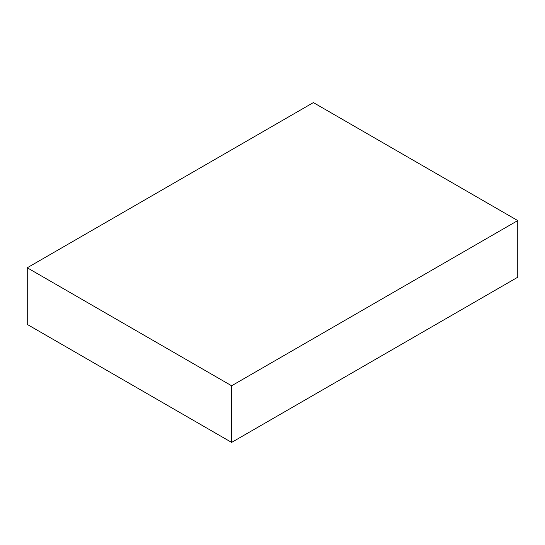 <?xml version="1.0" encoding="UTF-8"?>
<svg xmlns="http://www.w3.org/2000/svg" width="545" height="545" viewBox="0 0 545 545"><rect width="100%" height="100%" fill="white"/><g stroke="black" fill="none" stroke-linecap="round" stroke-linejoin="round"><path stroke-width="0.82" d="M517.75 277.221L517.75 220.582L313.375 102.589L27.25 267.779L27.25 324.418L27.25 267.779L231.625 385.771L231.625 442.411L27.25 324.418L231.625 442.411L231.625 385.771L517.75 220.582L517.75 277.221L231.625 442.411L517.75 277.221M517.75 220.582L231.625 385.771L27.25 267.779L313.375 102.589L517.75 220.582"/></g></svg>
